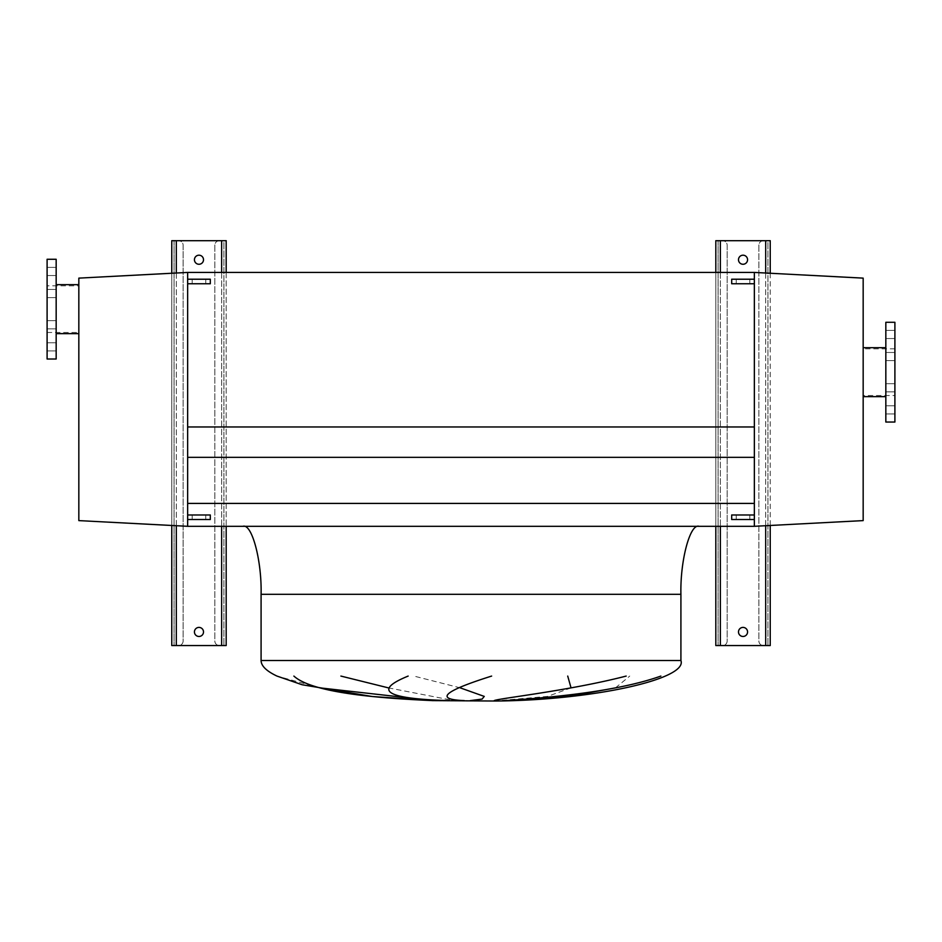 <?xml version="1.0" encoding="UTF-8"?>
<svg xmlns="http://www.w3.org/2000/svg" width="942" height="942" viewBox="0 0 942 942"><rect width="100%" height="100%" fill="white"/><g stroke="black" fill="none" stroke-linecap="round" stroke-linejoin="round"><path stroke-width="0.71" stroke-dasharray="4.71 3.53" d="M894.9 387.786L894.9 383.7L894.9 387.786M885.833 387.786L885.833 383.7L885.833 387.786M894.9 356.547L894.9 360.633L894.9 356.547M885.833 356.547L885.833 360.633L885.833 356.547M894.9 334.469L894.9 330.383L894.9 334.469M885.833 334.469L885.833 330.383L885.833 334.469M894.9 409.864L894.9 405.778L894.9 409.864M885.833 409.864L885.833 405.778L885.833 409.864M894.9 395.51L894.9 348.823L894.9 395.51L863.166 395.51L863.166 348.823L863.166 395.51M894.9 348.823L863.166 348.823M885.833 396.653L885.833 347.68L885.833 396.653M863.166 396.653L863.166 347.68L863.166 396.653M863.166 520.608L863.166 278.125L754.354 272.426L754.354 526.307L863.166 520.608M754.354 279.221L754.354 283.754L754.354 279.221L736.22 279.221L749.82 279.221L749.82 283.754L754.354 283.754M754.354 514.98L754.354 519.513L749.82 519.513L749.82 514.98L754.354 514.98M894.9 322.294L894.9 422.04M885.833 322.294L885.833 422.04M47.1 324.766L47.1 320.68L47.1 324.766M56.167 324.766L56.167 320.68L56.167 324.766M47.1 293.527L47.1 297.613L47.1 293.527M56.167 293.527L56.167 297.613L56.167 293.527M47.1 271.449L47.1 275.535L47.1 271.449M56.167 271.449L56.167 275.535L56.167 271.449M47.1 346.844L47.1 342.758L47.1 346.844M56.167 346.844L56.167 342.758L56.167 346.844M56.167 284.661L56.167 333.633L56.167 284.661M78.834 333.633L78.834 284.661L78.834 333.633M47.1 285.803L47.1 332.491L47.1 285.803L78.834 285.803L78.834 332.491L78.834 285.803M47.1 332.491L78.834 332.491M187.646 272.426L78.834 278.125L78.834 520.608L187.646 526.307L187.646 272.426L754.354 272.426L754.354 457.329L754.354 426.962L187.646 426.962L187.646 272.426M210.313 519.513L205.78 519.513L205.78 514.98L192.18 514.98L205.78 514.98L205.78 519.513L192.18 519.513L192.18 514.98L192.18 519.513L205.78 519.513L187.646 519.513L187.646 514.98L210.313 514.98M187.646 283.754L187.646 279.221L187.646 283.754L192.18 283.754L192.18 279.221L210.313 279.221M47.1 359.02L47.1 259.274M56.167 359.02L56.167 259.274M699.046 526.307L242.954 526.307L699.046 526.307M388.363 687.86L454.103 700.612M460.249 687.86L413.938 676.073M571.04 687.86L547.432 696.444L498.73 700.612M615.467 687.86L629.751 676.073M319.88 687.86L276.96 676.073M187.646 457.329L187.646 526.307L187.646 457.329L754.354 457.329L754.354 503.417L754.354 457.329M187.646 503.417L754.354 503.417L754.354 526.307L754.354 503.417L187.646 503.417L754.354 503.417M187.646 526.307L754.354 526.307M738.493 631.941A4.533 4.533 0 0 1 743.026 627.407A4.533 4.533 0 0 1 747.559 631.941A4.533 4.533 0 0 1 743.026 636.474A4.533 4.533 0 0 1 738.493 631.941M738.493 259.733A4.533 4.533 0 0 1 743.026 255.2A4.533 4.533 0 0 1 747.559 259.733A4.533 4.533 0 0 1 743.026 264.266A4.533 4.533 0 0 1 738.493 259.733M727.153 245.226L727.153 641.019A4.533 4.533 0 0 1 722.62 645.553L720.347 645.553L722.62 645.553A4.533 4.533 0 0 0 727.153 641.019L727.153 245.226A4.533 4.533 0 0 0 722.62 240.693A4.533 4.533 0 0 1 727.153 245.226M720.347 240.693L770.226 240.693L770.226 645.553L715.814 645.553L715.814 240.693L720.347 240.693L718.087 240.693L720.347 240.693L720.347 645.553M715.814 272.426L715.814 526.307M770.226 273.251L770.226 525.483M758.887 245.226L758.887 641.019A4.533 4.533 0 0 0 763.42 645.553A4.533 4.533 0 0 1 758.887 641.019L758.887 245.226A4.533 4.533 0 0 1 763.42 240.693L765.693 240.693L763.42 240.693A4.533 4.533 0 0 0 758.887 245.226M767.954 240.693L765.693 240.693L767.954 240.693L767.954 645.553L767.954 240.693M718.087 240.693L718.087 645.553L718.087 240.693M194.441 631.941A4.533 4.533 0 0 1 198.974 627.407A4.533 4.533 0 0 1 203.507 631.941A4.533 4.533 0 0 1 198.974 636.474A4.533 4.533 0 0 1 194.441 631.941M194.441 259.733A4.533 4.533 0 0 1 198.974 255.2A4.533 4.533 0 0 1 203.507 259.733A4.533 4.533 0 0 1 198.974 264.266A4.533 4.533 0 0 1 194.441 259.733M183.113 245.226L183.113 641.019A4.533 4.533 0 0 1 178.58 645.553L176.307 645.553L178.58 645.553A4.533 4.533 0 0 0 183.113 641.019L183.113 245.226A4.533 4.533 0 0 0 178.58 240.693A4.533 4.533 0 0 1 183.113 245.226M176.307 240.693L226.186 240.693L226.186 645.553L171.774 645.553L171.774 240.693L176.307 240.693L174.046 240.693L176.307 240.693L176.307 645.553M171.774 273.251L171.774 525.483M226.186 272.426L226.186 526.307M214.847 245.226L214.847 641.019A4.533 4.533 0 0 0 219.38 645.553A4.533 4.533 0 0 1 214.847 641.019L214.847 245.226A4.533 4.533 0 0 1 219.38 240.693L221.653 240.693L219.38 240.693A4.533 4.533 0 0 0 214.847 245.226M223.913 240.693L221.653 240.693L223.913 240.693L223.913 645.553L223.913 240.693M174.046 240.693L174.046 645.553L174.046 240.693M731.687 283.754L736.22 283.754L736.22 279.221L749.82 279.221L749.82 283.754L736.22 283.754L749.82 283.754L749.82 279.221M731.687 279.221L736.22 279.221L736.22 283.754L749.82 283.754M736.22 283.754L736.22 279.221M187.646 279.221L192.18 279.221L192.18 283.754L205.78 283.754L192.18 283.754L205.78 283.754L205.78 279.221L192.18 279.221L205.78 279.221L205.78 283.754L210.313 283.754M192.18 283.754L192.18 279.221M205.78 283.754L205.78 279.221M731.687 519.513L736.22 519.513L736.22 514.98L749.82 514.98L736.22 514.98L749.82 514.98L749.82 519.513L736.22 519.513L749.82 519.513L749.82 514.98M731.687 514.98L736.22 514.98L736.22 519.513L749.82 519.513M736.22 519.513L736.22 514.98M192.18 519.513L192.18 514.98M205.78 519.513L205.78 514.98M261.087 594.32L680.913 594.32M261.087 660.507L680.913 660.507M720.347 272.426L720.347 526.307M765.693 273.015L765.693 525.718M765.693 240.693L765.693 645.553M176.307 273.015L176.307 525.718M221.653 272.426L221.653 526.307M221.653 240.693L221.653 645.553M885.833 383.7L894.9 383.7L885.833 383.7M885.833 352.473L894.9 352.473L885.833 352.473M885.833 330.383L894.9 330.383L885.833 330.383M885.833 405.778L894.9 405.778L885.833 405.778M885.833 413.938L894.9 413.938L885.833 413.938M885.833 391.86L894.9 391.86L885.833 391.86M885.833 360.633L894.9 360.633L885.833 360.633M885.833 338.543L894.9 338.543L885.833 338.543M56.167 320.68L47.1 320.68L56.167 320.68M56.167 289.453L47.1 289.453L56.167 289.453M56.167 267.375L47.1 267.375L56.167 267.375M56.167 342.758L47.1 342.758L56.167 342.758M56.167 350.93L47.1 350.93L56.167 350.93M56.167 328.84L47.1 328.84L56.167 328.84M56.167 297.613L47.1 297.613L56.167 297.613M56.167 275.535L47.1 275.535L56.167 275.535"/><path stroke-width="1.41" d="M894.9 422.04L894.9 322.294L885.833 322.294L885.833 422.04L894.9 422.04M885.833 347.68L863.166 347.68M885.833 396.653L863.166 396.653M863.166 520.608L863.166 278.125L754.354 272.426L754.354 279.221L731.687 279.221L731.687 283.754L754.354 283.754L754.354 514.98L731.687 514.98L731.687 519.513L754.354 519.513L754.354 526.307L863.166 520.608M47.1 259.274L47.1 359.02L56.167 359.02L56.167 259.274L47.1 259.274M56.167 333.633L78.834 333.633M56.167 284.661L78.834 284.661M187.646 272.426L78.834 278.125L78.834 520.608L187.646 526.307L187.646 283.754L187.646 426.962L754.354 426.962L754.354 272.426L187.646 272.426L187.646 279.221L187.646 272.426M699.046 526.307C690.074 523.269 680.1 560.667 680.913 594.32L680.913 660.507C687.954 679.217 592.353 700.153 495.951 701.025L432.449 700.612L372.267 696.515L302.147 684.752L276.96 676.073C266.433 671.081 261.146 665.9 261.087 660.507L261.087 594.32C261.9 560.667 251.926 523.269 242.954 526.307M340.898 676.073L388.363 687.86M470.329 700.612L482.092 699.082L484.259 696.409L460.249 687.86M567.72 676.073L571.04 687.86M507.455 700.612L569.086 696.409L615.467 687.86M293.88 676.073C311.979 692.582 375.446 698.104 432.825 700.612L319.88 687.86M491.63 676.073C443.47 691.251 434.356 699.435 464.3 700.612M448.887 700.612C386.126 698.787 372.549 690.616 408.157 676.073M660.872 676.073C614.608 692.582 542.298 698.104 505.042 700.612M494.209 700.612C497.506 698.505 568.874 690.898 626.183 676.073M187.646 526.307L754.354 526.307M187.646 503.417L754.354 503.417M187.646 457.329L754.354 457.329M747.559 631.941A4.533 4.533 0 0 0 743.026 627.407A4.533 4.533 0 0 0 738.493 631.941A4.533 4.533 0 0 0 743.026 636.474A4.533 4.533 0 0 0 747.559 631.941M747.559 259.733A4.533 4.533 0 0 0 743.026 255.2A4.533 4.533 0 0 0 738.493 259.733A4.533 4.533 0 0 0 743.026 264.266A4.533 4.533 0 0 0 747.559 259.733M770.226 273.251L770.226 240.693L715.814 240.693L715.814 272.426M715.814 526.307L715.814 645.553L770.226 645.553L770.226 525.483M203.507 631.941A4.533 4.533 0 0 0 198.974 627.407A4.533 4.533 0 0 0 194.441 631.941A4.533 4.533 0 0 0 198.974 636.474A4.533 4.533 0 0 0 203.507 631.941M203.507 259.733A4.533 4.533 0 0 0 198.974 255.2A4.533 4.533 0 0 0 194.441 259.733A4.533 4.533 0 0 0 198.974 264.266A4.533 4.533 0 0 0 203.507 259.733M226.186 272.426L226.186 240.693L171.774 240.693L171.774 273.251M171.774 525.483L171.774 645.553L226.186 645.553L226.186 526.307M210.313 283.754L187.646 283.754L187.646 279.221L210.313 279.221L210.313 283.754M754.354 519.513L754.354 514.98M187.646 514.98L210.313 514.98L210.313 519.513L187.646 519.513M680.913 660.507L261.087 660.507M680.913 594.32L261.087 594.32M720.347 240.693L720.347 272.426M720.347 526.307L720.347 645.553M765.693 240.693L765.693 273.015M765.693 525.718L765.693 645.553M176.307 240.693L176.307 273.015M176.307 525.718L176.307 645.553M221.653 240.693L221.653 272.426M221.653 526.307L221.653 645.553"/></g></svg>
